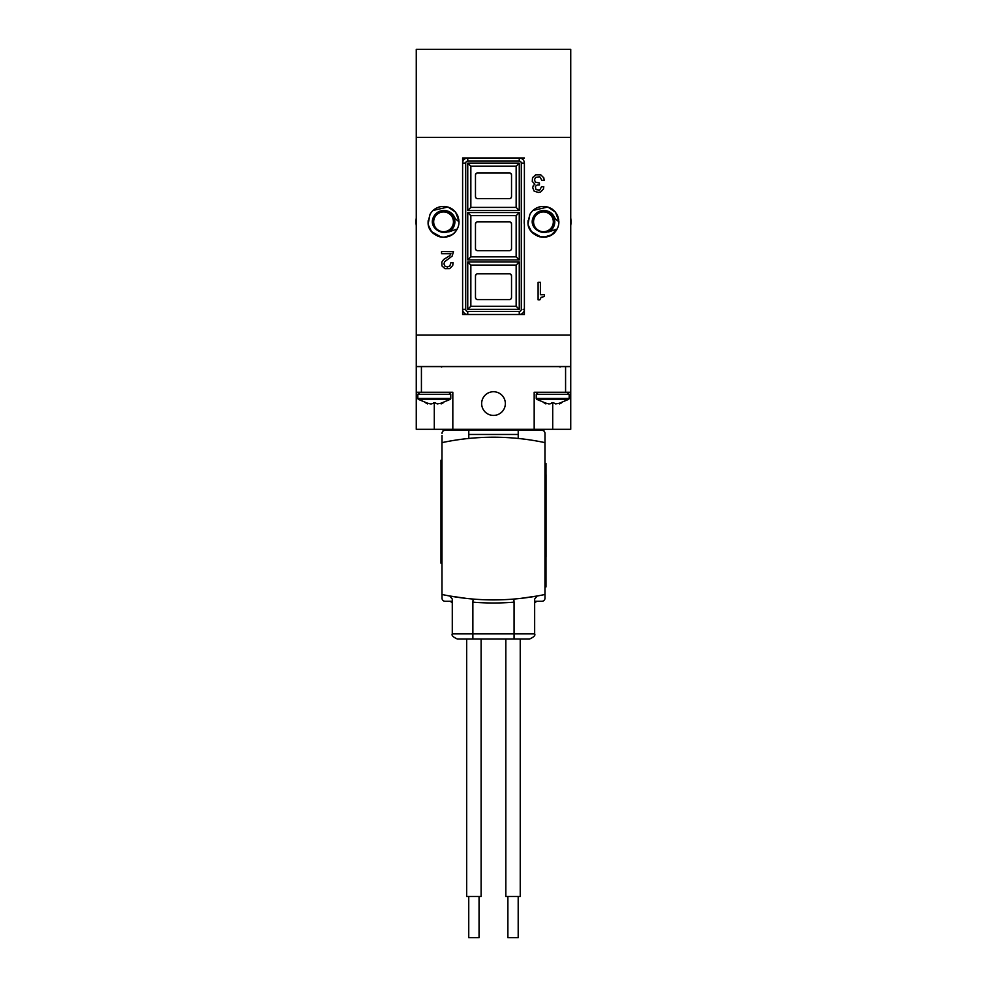 <?xml version="1.0" encoding="UTF-8"?>
<svg xmlns="http://www.w3.org/2000/svg" width="987" height="987" viewBox="0 0 987 987"><rect width="100%" height="100%" fill="white"/><g stroke="black" fill="none" stroke-linecap="round" stroke-linejoin="round"><path stroke-width="1.48" d="M416.267 137.39L416.267 49.35L570.733 49.35L570.733 137.39L416.267 137.39L416.267 366.498L570.733 366.498L570.733 335.099L416.267 335.099M570.733 335.099L570.733 137.39M524.368 218.793L524.22 220.187A18.864 18.864 0 0 1 524.393 218.645L524.393 163.139A5.145 5.145 0 0 0 519.248 157.982L519.248 161.078L467.752 161.078L467.752 157.982A5.145 5.145 0 0 0 462.607 163.139L465.704 163.139L465.704 309.35L462.607 309.35A5.145 5.145 0 0 0 467.752 314.495L467.752 311.411L519.248 311.411L519.248 314.495A5.145 5.145 0 0 0 524.393 309.35L523.122 309.35M524.393 309.35L524.393 314.495L462.607 314.495L462.607 157.982L524.393 157.982M524.393 314.495L524.393 224.481A18.864 18.864 0 0 1 524.22 222.939L524.368 224.345M540.382 294.718L540.382 282.344L538.1 282.344L538.1 299.863L539.803 299.863L541.16 297.309L544.442 296.507L544.442 294.718L540.382 294.718M453.489 251.685L441.559 251.537L441.559 253.684L450.985 253.684L449.603 255.818L443.669 259.458L441.806 262.16L441.991 265.972L444.964 268.674L449.702 268.624L452.712 265.54L453.119 262.739L450.837 262.739L449.899 265.898L447.395 266.971L444.866 266.095L443.94 263.887L444.594 261.752L452.157 256.089L453.489 251.685M541.925 180.362L544.195 180.362L543.8 177.808L540.765 174.822L535.731 174.798L532.524 177.66L532.264 181.423L534.905 184.224L533.276 185.581L532.721 187.74L534.177 191.17L538.334 192.416L540.592 192.021L543.418 189.109L543.8 186.777L541.567 186.654L539.692 190.121L535.929 189.64L535.349 186.358L537.138 185.05L539.433 184.951L539.433 182.977L535.447 182.2L534.498 179.942L535.472 177.413L539.766 176.759L541.925 180.362M516.152 306.266L470.848 306.266L470.848 265.071L516.152 265.071L516.152 306.266L519.248 309.35L467.752 309.35L470.848 306.266L467.752 309.35L467.752 261.987L470.848 265.071M516.152 256.842L470.848 256.842L470.848 215.647L516.152 215.647L516.152 256.842L519.248 259.926L467.752 259.926L470.848 256.842L467.752 259.926L467.752 212.563L470.848 215.647M516.152 207.406L470.848 207.406L470.848 166.223L516.152 166.223L516.152 207.406L519.248 210.502L519.248 163.139L516.152 166.223L519.248 163.139L467.752 163.139L470.848 166.223M476.055 274.448L475.475 275.891A2.06 2.06 0 0 1 477.535 273.831L509.465 273.831A2.06 2.06 0 0 1 511.525 275.891L511.525 297.506A2.06 2.06 0 0 1 509.465 299.567L477.535 299.567A2.06 2.06 0 0 1 475.475 297.506L476.055 298.938M475.475 275.891L475.475 297.506M475.475 248.601L475.475 223.889A2.06 2.06 0 0 1 477.535 221.828L509.465 221.828A2.06 2.06 0 0 1 511.525 223.889L511.525 248.601A2.06 2.06 0 0 1 509.465 250.661L477.535 250.661A2.06 2.06 0 0 1 475.475 248.601L476.079 250.044M510.945 198.029L511.525 196.598A2.06 2.06 0 0 1 509.465 198.658L477.535 198.658A2.06 2.06 0 0 1 475.475 196.598L475.475 174.97A2.06 2.06 0 0 1 477.535 172.91L509.465 172.91A2.06 2.06 0 0 1 511.525 174.97L510.945 173.539M511.525 196.598L511.525 174.97M511.525 297.506L510.945 298.938M510.945 274.448L511.525 275.891M511.525 248.601L510.921 250.044M511.525 223.889L510.921 222.433M475.475 223.889L476.079 222.433M475.475 174.97L476.055 173.539M476.055 198.029L475.475 196.598M524.22 220.187L524.22 222.939M434.292 402.622L434.292 429.308L416.267 429.308L416.267 366.609L570.733 366.609L570.733 392.246L534.177 392.246L534.177 429.308L552.708 429.308L552.708 402.622M552.708 429.308L570.733 429.308L570.733 392.246M434.292 429.308L534.177 429.308M543.96 429.308L543.96 430.344L517.188 430.344L517.188 429.308M468.788 438.45L468.788 430.344L443.04 430.344L443.04 429.308M468.788 430.344L517.188 430.344M452.823 429.308L452.823 392.246L416.267 392.246M493.5 415.416A11.844 11.844 0 0 1 481.656 403.572A11.844 11.844 0 0 1 493.5 391.728A11.844 11.844 0 0 1 505.344 403.572A11.844 11.844 0 0 1 493.5 415.416M469.812 430.344L469.812 429.308M549.734 403.905L553.596 402.819L551.819 402.819M559.543 403.202L559.543 403.905L561.628 402.819L555.681 403.905L553.596 402.819M561.628 402.819L560.739 402.819L561.628 402.622M543.788 402.622L545.873 403.905L545.873 403.202M548.846 403.905L544.688 402.819M431.319 403.905L435.181 402.819L433.404 402.819M441.127 403.202L441.127 403.905L443.212 402.819L437.266 403.905L435.181 402.819M443.212 402.819L442.312 402.819L443.212 402.622M425.372 402.622L427.457 403.905L427.457 403.202M430.431 403.905L426.261 402.819M467.752 261.987L519.248 261.987L516.152 265.071L519.248 261.987L519.248 309.35M467.752 212.563L519.248 212.563L516.152 215.647L519.248 212.563L519.248 259.926M519.248 210.502L467.752 210.502L470.848 207.406L467.752 210.502L467.752 163.139M440.979 563.182L441.979 563.182L440.979 563.182L440.979 460.201L441.979 460.201M518.187 896.467L518.187 937.65L507.886 937.65L507.886 896.467M473.131 599.072C442.941 595.346 442.941 595.346 473.131 599.072L472.872 602.144C446.297 598.381 446.297 598.381 472.872 602.144L472.872 639.033L520.235 639.033L520.235 896.467L505.825 896.467L505.825 639.033M479.053 896.467L479.053 937.65L468.751 937.65L468.751 896.467M481.113 639.033L481.113 896.467L466.691 896.467L466.691 639.033M472.872 639.033L457.425 639.033C453.095 637.108 451.38 635.394 452.28 633.888L514.067 633.888L514.067 639.033L529.513 639.033C533.844 637.108 535.559 635.394 534.658 633.888L514.067 633.888L514.067 602.144C540.642 598.381 540.642 598.381 514.067 602.144A250.217 250.217 0 0 1 472.872 602.144M544.96 442.632L544.96 594.482A247.132 247.132 0 0 1 441.979 594.482L441.979 442.632A247.132 247.132 0 0 1 544.96 442.632M520.235 598.455L537.199 596L534.658 599.047L534.658 633.888M513.808 599.072C543.997 595.346 543.997 595.346 513.808 599.072L514.067 602.144M452.28 633.888L452.28 599.047L449.739 596L466.691 598.455M468.788 434.465L518.212 434.465L518.212 438.45M518.212 434.465L518.212 430.344M544.984 463.397L544.984 433.429A3.084 3.084 0 0 0 541.9 430.344M544.984 435.489L544.984 433.429M442.016 435.489L442.016 442.62M445.1 430.344A3.084 3.084 0 0 0 442.016 433.429M544.984 586.957L544.984 598.184L544.984 586.957M442.016 598.184L442.016 594.482L442.016 598.184A3.084 3.084 0 0 0 445.1 601.28L452.28 601.28L445.1 601.28M541.9 601.28L534.658 601.28L541.9 601.28A3.084 3.084 0 0 0 544.984 598.184M451.281 601.28L451.281 602.304L452.28 602.304M535.719 601.28L535.719 602.304L534.658 602.304M546.021 557.001L546.021 474.624M570.733 218.065A27.55 27.55 0 0 1 570.733 225.579M557.31 228.639L556.15 230.613M556.976 229.268L550.906 235.35M528.033 220.767L527.996 221.73M528.44 225.517L531.425 231.526M537.508 236.09L539.593 236.781M545.725 237.102L548.575 236.399M549.105 236.201L551.77 234.832M558.778 220.039L557.618 215.697C553.855 208.565 548.032 205.58 540.136 206.739C535.596 207.825 532.178 210.391 529.883 214.426L529.908 214.376M555.299 211.921L552.115 209.047M544.886 206.443L544.269 206.406M551.906 234.746L543.615 237.275M531.561 231.686L541.073 237.09M529.871 214.463L528.057 223.259M558.876 221.15L555.471 212.143L547.822 207.011L532.968 210.465M546.798 236.905L539.667 236.806M557.618 215.697L558.889 221.828A15.447 15.447 0 0 1 557.124 228.996L556.187 230.551C548.019 243.258 527.058 235.955 527.996 222.137L529.883 214.426L528.094 223.555M530.068 229.552L531.796 231.982M552.115 226.566A9.882 9.882 0 0 1 538.705 230.502A9.882 9.882 0 0 1 534.769 217.091A9.882 9.882 0 0 1 548.18 213.155A9.882 9.882 0 0 1 552.115 226.566M557.124 228.996L548.587 231.92L553.053 227.072C554.645 223.321 554.398 219.805 552.276 216.535C554.225 219.891 554.349 223.333 552.658 226.862C547.119 239.273 526.527 228.885 533.683 216.498C535.781 212.785 538.988 210.786 543.331 210.502A11.326 11.326 0 0 1 548.587 231.92M558.889 221.841L555.039 218.497C552.868 213.155 548.957 210.49 543.331 210.502M416.267 225.579A27.55 27.55 0 0 1 416.267 218.065M457.425 228.639L456.265 230.613M457.092 229.268L457.117 229.231C453.971 234.524 449.307 237.201 443.114 237.262L439.783 236.806M428.148 220.767L428.111 221.73M428.568 225.517L431.541 231.526M437.623 236.09L439.708 236.781M445.84 237.102L448.69 236.399M449.221 236.201L451.886 234.832M458.906 220.039L457.734 215.697C453.971 208.565 448.147 205.58 440.251 206.739C435.711 207.825 432.294 210.391 429.999 214.426L430.024 214.376M455.414 211.921L452.231 209.047M445.001 206.443L444.384 206.406M452.021 234.746L443.731 237.275M431.714 231.735L441.189 237.09M429.987 214.463L428.173 223.161M458.992 221.15L455.587 212.143L447.938 207.011L433.096 210.465M457.734 215.697L459.004 221.828A15.447 15.447 0 0 1 457.24 228.996L456.302 230.551C448.135 243.258 427.186 235.955 428.111 222.137L429.999 214.426L428.21 223.555M430.184 229.552L431.911 231.982M452.231 226.566A9.882 9.882 0 0 1 438.82 230.502A9.882 9.882 0 0 1 434.885 217.091A9.882 9.882 0 0 1 448.295 213.155A9.882 9.882 0 0 1 452.231 226.566M457.24 228.996L448.703 231.92L453.169 227.072C454.773 223.321 454.513 219.805 452.391 216.535C454.341 219.891 454.476 223.333 452.774 226.862C447.234 239.273 426.643 228.885 433.799 216.498C435.896 212.785 439.104 210.786 443.447 210.502A11.326 11.326 0 0 1 448.703 231.92M459.004 221.841L455.167 218.497C452.984 213.155 449.073 210.49 443.447 210.502M544.96 463.397L545.984 463.397L545.984 586.957L544.96 586.957M565.576 366.609L565.576 392.246M421.424 366.609L421.424 392.246M458.486 429.308L458.486 430.344M528.514 430.344L528.514 429.308M545.009 399.303L536.657 399.303L536.237 398.464L569.178 398.464L568.759 399.303L545.009 399.303M569.178 398.464L569.178 394.306L536.237 394.306L536.237 398.464M426.594 399.303L418.241 399.303L417.822 398.464L450.763 398.464L450.343 399.303L426.594 399.303M450.763 398.464L450.763 394.306L417.822 394.306L417.822 398.464M465.704 309.35A2.06 2.06 0 0 0 467.752 311.411L467.752 313.224M519.248 311.411A2.06 2.06 0 0 0 521.296 309.35L521.296 163.139A2.06 2.06 0 0 0 519.248 161.078L519.248 159.252M524.393 163.139L521.296 163.139M467.752 161.078A2.06 2.06 0 0 0 465.704 163.139M441.979 542.579L440.979 542.579M441.979 480.805L440.979 480.805M544.96 473.686L545.984 473.686M544.96 576.667L545.984 576.667M441.72 367.041L440.547 366.498L441.72 367.041M559.407 403.239L568.759 399.303M546.008 403.239L536.657 399.303M560.135 367.041L558.963 366.498L560.135 367.041M569.178 394.306L567.13 392.246M536.237 394.306L538.297 392.246M440.992 403.239L450.343 399.303M427.593 403.239L418.241 399.303M450.763 394.306L448.703 392.246M417.822 394.306L419.87 392.246"/></g></svg>
